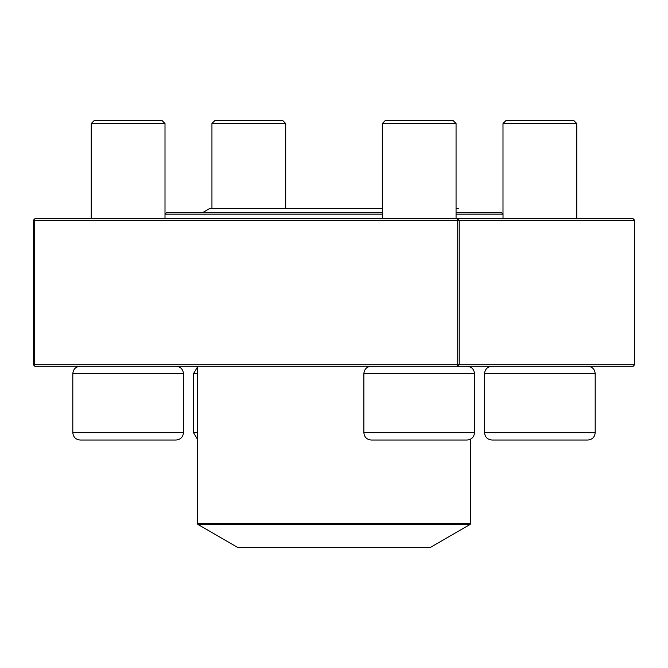 <?xml version="1.0" encoding="UTF-8"?>
<svg xmlns="http://www.w3.org/2000/svg" width="668" height="668" viewBox="0 0 668 668"><rect width="100%" height="100%" fill="white"/><g stroke="black" fill="none" stroke-linecap="round" stroke-linejoin="round"><path stroke-width="1" d="M285.695 123.496L211.94 123.496L215.012 120.424L282.622 120.424L285.695 123.496L285.695 208.516M197.402 373.646L193.503 373.646L197.402 367.141M539.869 440.02L491.932 440.02C487.456 439.586 484.993 437.123 484.559 432.647L595.188 432.647C594.754 437.123 592.291 439.586 587.815 440.02L539.869 440.02M502.996 123.496L506.068 120.424L573.678 120.424L576.751 123.496L502.996 123.496L502.996 214.127L456.06 214.152M467.124 440.02L371.241 440.02C366.757 439.586 364.302 437.123 363.868 432.647L474.497 432.647C474.063 437.123 471.6 439.586 467.124 440.02M467.124 366.264C471.6 366.707 474.055 369.162 474.497 373.646L363.868 373.646L363.868 432.647M382.305 123.496L385.378 120.424L452.987 120.424L456.06 123.496L382.305 123.496L382.305 218.762M176.068 440.02L80.185 440.02C75.709 439.586 73.246 437.123 72.812 432.647L183.441 432.647C183.007 437.123 180.544 439.586 176.068 440.02M91.249 123.496L94.322 120.424L161.932 120.424L165.004 123.496L91.249 123.496L91.249 218.762M382.305 214.152L165.004 214.152L166.516 212.616L382.305 212.616M456.06 212.616L501.484 212.616L503.021 214.152L503.021 218.762M197.862 524.43L237.967 547.576L430.033 547.576L470.138 524.43L197.862 524.43L197.402 523.629L470.598 523.629L470.598 439.152M634.6 364.728L633.18 366.264L34.819 366.264L34.227 364.728L33.4 364.728L33.4 220.298L34.227 220.298L34.227 364.728L457.196 364.728L457.196 220.298L34.227 220.298L34.819 218.762L633.18 218.762L634.6 220.298L459.208 220.298L459.208 364.728L634.6 364.728L634.6 220.298M33.4 220.298L34.819 218.762M34.819 366.264L33.4 364.728M457.789 218.762L457.196 220.298L459.208 220.298L457.789 218.762M457.196 364.728L457.789 366.264L459.208 364.728L457.196 364.728M193.503 373.646L193.503 432.647L197.402 432.647M595.188 432.647L595.188 373.646L484.559 373.646L484.559 432.647M183.441 432.647L183.441 373.646L72.812 373.646L72.812 432.647M211.94 123.496L211.94 208.516M193.503 432.647L197.402 439.152M576.751 123.496L576.751 218.762M484.559 373.646C484.993 369.162 487.456 366.707 491.932 366.264M595.188 373.646C594.754 369.162 592.291 366.707 587.815 366.264M474.497 373.646L474.497 432.647M456.06 123.496L456.06 218.762M363.868 373.646C364.302 369.162 366.757 366.707 371.241 366.264M165.004 123.496L165.004 218.762M183.441 373.646C183.007 369.162 180.544 366.707 176.068 366.264M72.812 373.646C73.246 369.162 75.709 366.707 80.185 366.264M470.598 367.141L470.598 366.264M197.402 523.629L197.402 366.264M470.598 523.629L470.138 524.43M202.604 212.616L209.694 208.516L382.305 208.516L209.694 208.516M458.306 208.516L456.06 208.516L458.306 208.516"/></g></svg>

